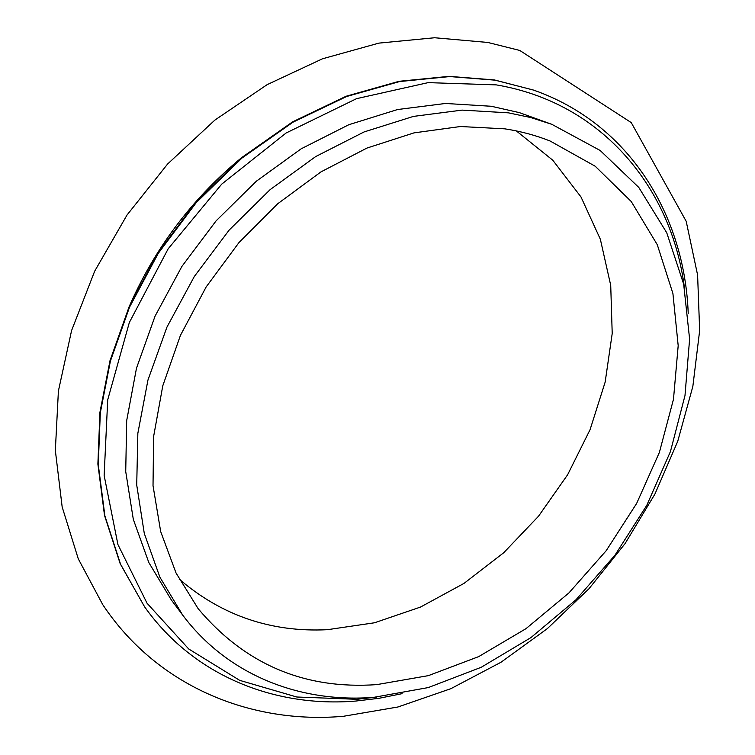 <?xml version="1.0" encoding="UTF-8"?>
<svg xmlns="http://www.w3.org/2000/svg" width="755" height="755" viewBox="0 0 755 755"><rect width="100%" height="100%" fill="white"/><g stroke="black" fill="none" stroke-linecap="round" stroke-linejoin="round"><path stroke-width="1.13" d="M179.114 579.057C221.696 615.58 271.12 632.463 327.396 629.698L374.537 622.771L420.516 607.058L463.966 583.417L503.67 552.783L538.541 516.193L567.628 474.744L590.089 429.623L605.161 382.077L612.211 333.493L610.72 285.343L600.348 239.241L580.972 196.932L552.783 160.211L516.335 130.917M508.455 112.844L462.088 110.107L413.438 116.402L364.07 131.946L315.703 156.559L270.158 189.609L229.18 230.058L194.337 276.472L166.949 327.104L147.952 380.048L137.844 433.313L136.721 485.021L144.29 533.455L159.881 577.16L182.616 615.004C228.114 675.744 300.764 703.131 373.848 697.327L428.302 687.569L481.228 667.278L530.935 637.597L575.933 599.81L614.938 555.246L646.78 505.322L670.44 451.556L684.993 395.544L689.608 339.08L683.662 284.107L666.75 232.776L638.777 187.419L600.159 150.471L551.848 124.33L530.699 117.535L508.455 112.844M376.773 684.625L428.406 675.631L478.689 656.614L525.99 628.66L568.902 592.949L606.152 550.754L636.644 503.434L659.379 452.424L673.479 399.272L678.188 345.677L672.913 293.478L657.284 244.714L631.265 201.557L595.233 166.251L550.121 141.015C535.842 135.353 520.723 131.285 504.774 128.831L460.437 126.519L413.995 132.88L366.949 148.065L320.969 171.885L277.764 203.718L238.986 242.544L206.143 286.966L180.454 335.333L162.778 385.814L153.614 436.532L153.02 485.673L160.692 531.614L176.038 572.998L198.178 608.719C245.064 664.353 304.595 689.655 376.773 684.625M551.848 124.33L519.487 112.665L491.373 106.276L445.525 103.463L397.489 109.55L348.801 124.726L301.169 148.81L256.36 181.2L216.09 220.866L181.898 266.421L155.058 316.156L136.485 368.204L126.68 420.639L125.726 471.582L133.314 519.365L148.829 562.551L171.385 600.027L182.616 615.004M533.54 90.09L494.44 79.945L449.121 76.349L399.084 81.304L346.073 96.263L292.544 121.895L241.458 157.776L195.753 202.349L157.814 253.038L129.105 306.794L110.013 360.635L99.934 412.296L97.886 464.099L104.511 515.391L120.187 563.692L144.658 606.897M684.436 287.853C672.026 189.288 603.066 102.803 496.224 84.881L428.142 82.635L356.558 98.66L286.088 133.012L221.715 184.135L168.167 248.81L129.341 322.489L107.71 399.839L104.143 475.471L117.922 544.544L147.055 603.245L188.731 648.989L239.722 680.368L296.8 697.007L356.889 699.3L376.462 697.12M533.228 89.987L495.053 80.162L449.725 76.566L399.669 81.54L346.62 96.508L293.063 122.15L241.949 158.069L196.206 202.67L158.248 253.387L129.52 307.191L110.409 361.06L100.321 412.749L98.263 464.58L104.888 515.901L120.564 564.221L144.46 606.624M144.847 607.171C194.177 676.404 275.15 707.614 355.567 701.074L378.897 698.318L402.113 693.656M533.86 90.204C629.944 123.999 684.681 215.751 688.22 313.457M241.506 157.738C191.978 198.697 154.397 248.631 128.784 307.54M102.755 604.651C157.767 687.305 252.057 724.375 343.497 716.278L397.979 706.982L450.877 688.673L501.009 662.248L547.356 628.613L588.994 588.73L625.102 543.562L654.915 494.081L677.726 441.335L692.845 386.428L699.659 330.548L697.601 275.009L686.191 221.29L631.246 122.603L519.78 50.453L487.805 42.45L434.597 37.75L378.897 43.12L322.451 58.805L267.119 84.664L214.873 120.092L167.601 164.024L127.048 214.986L94.677 271.187L71.583 330.567L58.399 391.024L55.341 450.461L62.165 506.964L78.275 558.832L102.755 604.651"/></g></svg>
